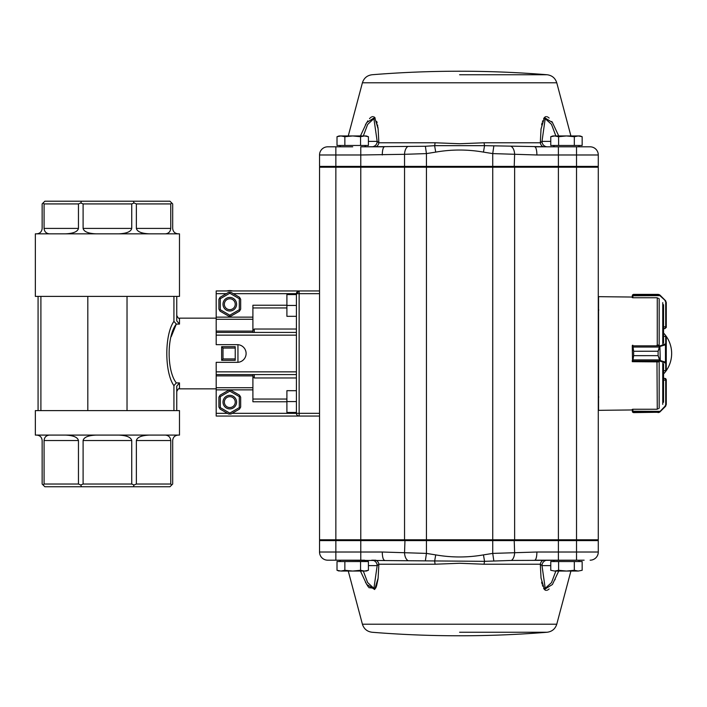 <?xml version="1.0" encoding="UTF-8"?>
<svg xmlns="http://www.w3.org/2000/svg" width="707" height="707" viewBox="0 0 707 707"><rect width="100%" height="100%" fill="white"/><g stroke="black" fill="none" stroke-linecap="round" stroke-linejoin="round"><path stroke-width="1.06" d="M296.419 390.679L286.901 390.679L296.419 390.706L296.419 401.576L286.901 401.576L286.901 390.706M173.931 410.608L173.931 385.66C164.448 372.501 164.439 334.552 173.931 321.34L176.317 324.089C166.755 335.975 166.728 370.928 176.317 382.911L179.481 382.911L176.759 386.137L176.759 410.608L179.481 410.608L179.481 435.088L35.35 435.088L35.35 410.608L176.759 410.608M87.809 296.392L179.481 296.392L179.481 233.84L35.35 233.84L35.35 296.392L87.809 296.392L87.809 410.608M173.931 321.34L173.931 296.392M216.192 318.15L179.481 318.15L179.481 324.089L176.317 324.089L171.262 336.585M179.481 324.089L176.759 320.863L176.759 296.392M40.9 410.608L40.9 296.392M127.03 296.392L127.03 410.608M38.072 296.392L38.072 410.608M176.317 382.911L173.931 385.66M237.95 362.311L237.95 344.689M235.228 358.935L235.228 360.296L221.636 360.296L221.636 346.704L235.228 346.704L235.228 348.065L222.997 348.065L222.997 358.935L235.228 358.935L235.228 348.065M222.997 348.065L221.636 346.704M221.636 360.296L222.997 358.935M36.711 233.84C40.007 233.513 41.819 231.702 42.146 228.405L42.146 203.925L44.868 201.212L169.963 201.212L172.685 203.925L172.685 228.405C173.012 231.702 174.823 233.513 178.12 233.84M43.109 202.971L44.073 203.925L44.073 228.405C44.4 231.702 46.211 233.513 49.508 233.84M65.327 233.84C73.289 233.513 77.664 231.702 78.459 228.405L78.459 203.925L44.073 203.925M78.459 203.925L80.784 202.971L81.508 201.212M80.784 202.971L83.099 203.925L83.099 228.405C83.894 231.702 88.269 233.513 96.232 233.84M118.599 233.84C126.562 233.513 130.936 231.702 131.732 228.405L131.732 203.925L83.099 203.925M131.732 203.925L134.056 202.971L133.323 201.212M134.056 202.971L136.371 203.925L136.371 228.405C137.167 231.702 141.541 233.513 149.504 233.84M165.323 233.84C168.62 233.513 170.431 231.702 170.758 228.405L170.758 203.925L136.371 203.925M170.758 203.925L171.721 202.971M165.323 435.088C168.62 435.415 170.431 437.226 170.758 440.523L136.371 440.523L136.371 484.03L170.758 484.03L170.758 440.523M178.12 435.088C174.823 435.415 173.012 437.226 172.685 440.523L172.685 484.03L171.721 484.993L170.758 484.03M136.371 484.03L134.056 484.993L131.732 484.03L131.732 440.523L83.099 440.523L83.099 484.03L80.784 484.993L81.508 486.752L169.963 486.752L171.721 484.993M81.508 486.752L44.868 486.752L42.146 484.03L42.146 440.523C41.819 437.226 40.007 435.415 36.711 435.088M133.323 486.752L134.056 484.993M83.099 484.03L131.732 484.03M80.784 484.993L78.459 484.03L78.459 440.523L44.073 440.523L44.073 484.03L78.459 484.03M44.073 484.03L43.109 484.993M118.599 435.088C126.562 435.415 130.936 437.226 131.732 440.523M136.371 440.523C137.167 437.226 141.541 435.415 149.504 435.088M65.327 435.088C73.289 435.415 77.664 437.226 78.459 440.523M83.099 440.523C83.894 437.226 88.269 435.415 96.232 435.088M44.073 440.523C44.4 437.226 46.211 435.415 49.508 435.088M286.901 401.77L252.903 401.77L252.903 387.719L216.192 387.719L216.192 362.338L237.269 362.338A8.838 8.838 0 0 0 246.107 353.5A8.838 8.838 0 0 0 237.269 344.663L216.192 344.663L216.192 317.143L252.903 317.143L252.903 305.23L286.901 305.23M227.451 413.33L216.192 413.33L216.192 387.719M252.903 374.577L252.903 387.719M216.192 413.33L216.192 416.052L299.141 416.052L299.141 413.33L296.419 413.33A2.722 2.722 0 0 0 299.141 416.052L319.537 416.052L319.537 539.786L598.281 539.786L598.281 167.214L576.523 167.214L576.523 540.599L319.537 540.599L320.351 539.786M319.537 290.948L216.192 290.948L216.192 317.143M296.419 374.577L216.192 374.577M296.419 332.423L216.192 332.423M319.537 295.446L319.537 430.05M319.537 293.67L299.141 293.67L299.141 290.948A2.722 2.722 0 0 0 296.419 293.67L299.141 290.948A2.722 2.722 0 0 0 296.419 293.67L296.419 413.33L232.126 413.33M252.903 332.423L252.903 319.281L216.192 319.281M252.903 307.952L286.901 307.952M252.903 317.143L252.903 319.281M286.901 399.048L252.903 399.048M252.903 376.619L254.264 377.971L254.264 374.577M254.264 332.423L254.264 329.029L296.419 329.029M659.649 346.05L660.029 346.492L658.111 351.255L659.649 346.05L665.72 343.805L665.685 336.373M665.685 370.654L663.546 370.654M658.323 345.043L656.98 345.21M632.818 345.21L633.631 351.229L632.27 345.732A0.548 0.521 180 0 1 632.456 345.343A0.548 0.548 0 0 0 632.27 345.732M659.498 359.836L658.111 355.665L660.029 360.411L659.649 360.853L659.224 359.898L632.995 359.898L632.818 361.701L658.323 361.878M633.631 355.665L632.995 359.898L633.631 355.648L658.111 355.648L633.631 355.665L633.631 351.255L658.111 351.229L658.111 355.665M632.818 345.891A0.548 0.504 180 0 0 632.27 346.395L632.27 346.368A0.548 0.521 180 0 1 632.818 345.847L659.887 345.847L660.276 360.535L659.649 360.853M663.546 336.32L665.72 336.32A0.548 0.548 180 0 1 666.268 336.859L666.268 370.168A0.548 0.548 180 0 1 665.72 370.715L663.546 370.715M665.72 336.32L666.268 336.859L666.268 344.327L665.473 344.795L665.473 362.134L666.268 362.603A0.548 0.521 180 0 1 665.72 363.124L659.887 361.056L632.818 361.056A0.548 0.521 0 0 1 632.27 360.535L632.571 359.836M632.597 361.657A0.548 0.521 0 0 1 632.27 361.18L632.27 360.535A0.548 0.504 0 0 0 632.818 361.012M632.27 346.395L632.553 361.657A0.548 0.548 0 0 1 632.27 361.18M659.498 347.057L632.571 347.057M665.084 344.274L665.473 344.795L660.276 346.368M665.72 343.805A0.548 0.521 -0 0 1 666.268 344.327M660.276 360.535L665.473 362.134L665.084 362.656M659.649 411.766L658.111 412.614L659.224 412.305L665.084 406.163L665.72 404.625L665.72 379.774L664.907 378.413L666.268 379.712L664.907 378.351L663.546 378.413M658.323 408.69L656.98 409.247L632.818 409.247L632.995 412.305L633.631 412.614L632.571 412.11L632.27 409.362L632.27 409.954L598.555 410.334L598.555 296.666L632.27 297.046L632.27 297.638L632.27 295.835M665.72 379.774L666.268 379.774L666.268 404.466L666.268 379.712L665.694 378.607M632.27 411.165L632.818 411.465M665.72 404.625L666.268 404.466L665.473 406.392L660.029 411.828L659.887 411.359L632.27 411.2M632.403 411.845L632.571 412.11A0.548 0.539 141 0 0 632.995 412.305L659.224 412.305A0.548 0.53 59.6 0 0 659.498 412.234L633.631 412.614M659.498 412.234L660.029 411.828M665.084 406.163L665.8 405.986M663.546 328.587L664.907 328.649L663.546 328.649L664.907 328.649L666.268 327.288L664.907 328.587L665.72 326.828L663.546 326.828M658.323 294.395L659.498 294.766A0.548 0.53 120.4 0 0 659.224 294.695L658.111 294.386L659.649 295.234L659.224 294.695L632.995 294.695L632.818 297.753L656.98 297.753L658.323 298.31M633.631 294.386L632.995 294.695A0.548 0.539 39 0 0 632.571 294.89L633.631 294.386L658.111 294.386M659.498 294.766L660.276 295.42L659.649 295.234M666.241 327.527L666.268 327.049M660.029 295.173L665.473 300.608L666.268 302.534L666.268 327.226L665.72 327.226M632.818 295.535L632.27 295.738L632.571 294.89L632.27 295.694M665.8 301.014L659.887 295.641L632.27 295.8M666.268 302.534L665.084 300.837M632.818 409.353L632.27 409.362M632.27 361.657L632.818 361.657M632.27 297.638L632.818 297.647M663.546 402.283L663.546 363.831M663.546 343.169L663.546 304.717M344.857 561.535L360.561 561.535L360.561 570.293L352.713 571.053L344.857 570.293L340.933 571.053L337.009 570.293L337.009 561.535L344.857 561.535L344.857 570.293L340.933 571.053L337.009 570.293L339.113 571.053M365.952 561.535L364.591 560.183L340.827 560.183L339.466 561.535L340.827 560.183L327.695 560.183L335.852 560.183L335.852 167.214L319.537 167.214L319.537 539.786M360.561 561.535L368.409 561.535L368.409 570.293L364.485 571.053L360.561 570.293M368.409 570.293L366.306 571.053L340.933 571.053M579.705 561.535L578.344 560.183L554.58 560.183L553.219 561.535M558.61 561.535L574.314 561.535L574.314 570.293L566.457 571.053L558.61 570.293L558.61 561.535L550.762 561.535L550.762 570.293L554.686 571.053L550.762 570.293M558.61 570.293L554.686 571.053L578.238 571.053L574.314 570.293M582.161 570.293L578.238 571.053L582.161 570.293L582.161 561.535L574.314 561.535M360.561 145.465L360.561 136.707L364.485 135.947L368.409 136.707L368.409 145.465L344.857 145.465L344.857 136.707L348.189 136.212M352.713 146.817L327.695 146.817L352.713 146.817M344.857 145.465L337.009 145.465L337.009 136.707L340.933 135.947L344.857 136.707L352.713 135.947L360.561 136.707M337.009 136.707L339.113 135.947L366.306 135.947L368.409 136.707M566.457 146.817L578.344 146.817L579.705 145.465M574.314 145.465L550.762 145.465L550.762 136.707L554.686 135.947L558.61 136.707L566.457 135.947L574.314 136.707L578.238 135.947L582.161 136.707L582.161 145.465L574.314 145.465L574.314 136.707M558.61 145.465L558.61 136.707M550.762 136.707L552.865 135.947L580.058 135.947L582.161 136.707M374.471 146.817L375.125 146.817A5.435 3.88 90 0 0 378.872 142.779L378.121 128.824L374.692 117.477L366.686 122.603L360.446 135.947M365.952 145.465L364.591 146.817L425.375 146.269L434.619 145.669A5.435 1.184 90 0 0 435.035 142.779L459.585 143.733L484.136 142.779A5.435 1.184 90 0 0 484.551 145.669L547.43 146.817A5.435 5.435 90 0 1 541.995 141.382L540.298 142.779L541.032 128.992L544.417 117.539L552.432 122.514L558.724 135.947M552.688 122.938L551.796 121.48M549.127 118.06L548.544 117.556M547.898 117.097L547.262 116.788M546.317 116.602L545.433 116.788M544.903 117.097L544.408 117.556M543.992 118.06L543.648 118.608M542.658 120.862L542.463 121.463M542.048 122.983L541.65 124.865M378.006 127.879L377.892 127.092M377.724 125.987L377.529 124.865M377.123 122.983L376.707 121.463M375.178 118.06L374.763 117.556M374.268 117.097L373.738 116.788M372.854 116.602L371.909 116.788M371.281 117.097L370.627 117.556M370.044 118.06L369.514 118.617M367.781 120.853L367.375 121.48M366.482 122.938L365.422 124.856M598.281 239.01L598.281 250.428M558.724 571.053L552.432 584.486L544.417 589.461L541.032 578.008L540.298 564.221A5.435 3.88 -90 0 1 544.045 560.183A5.435 3.88 90 0 0 540.298 564.221L541.995 565.618L545.212 588.33L551.487 582.656L555.852 571.053M584.132 560.183L511.373 560.448L484.551 561.331A5.435 1.184 -90 0 0 484.136 564.221L459.585 563.267L435.035 564.221L378.872 564.221L378.121 578.176L374.692 589.523L366.686 584.397L360.446 571.053M365.439 582.17L368.294 586.872M368.895 587.667L375.532 588.383M375.903 587.667L376.239 586.872M376.513 586.147L378.006 579.13M541.65 582.17L542.066 584.062M542.463 585.52L542.658 586.147M543.639 588.383L543.992 588.94M544.408 589.452L544.903 589.903M545.424 590.204L546.317 590.398M547.271 590.204L547.898 589.903M548.544 589.452L549.118 588.94M554.871 579.917L555.26 579.113M493.795 560.731L492.735 553.404L536.896 552.017A8.157 2.148 -90 0 1 534.739 560.183L554.58 560.183M384.431 560.183A8.157 2.148 -90 0 1 382.284 552.017L426.436 553.404L435.706 554.889C451.605 557.664 467.521 557.664 483.464 554.889L484.551 561.331L335.852 560.183M363.327 571.053L367.64 582.55L373.906 588.392L377.176 565.618A5.435 5.435 -90 0 0 371.741 560.183L374.471 560.183M598.281 552.017L598.281 540.599L576.523 540.599L576.523 552.017L598.281 552.017A8.157 8.157 0 0 1 590.124 560.183M319.537 552.017L319.537 540.599L319.537 552.017A8.157 8.157 0 0 0 327.695 560.183A8.157 8.157 0 0 1 319.537 552.017L382.284 552.017M597.459 539.786L598.281 540.599M375.125 560.183A5.435 3.88 -90 0 1 378.872 564.221L377.176 565.618L368.409 565.618M435.706 554.889L434.619 561.331A5.435 1.184 -90 0 1 435.035 564.221M547.43 560.183A5.435 5.435 -90 0 0 541.995 565.618L550.762 565.618M511.373 560.448A8.157 4.375 -87.6 0 0 514.625 552.688L514.192 539.786M425.375 560.731L426.436 553.404L426.436 167.214L514.625 167.214L514.625 539.786M407.798 560.448A8.157 4.375 -92.4 0 1 404.545 552.688L404.987 539.786M584.132 146.817L590.124 146.817A8.157 8.157 0 0 1 598.281 154.983L598.281 166.401L426.436 166.401L426.436 167.214L335.852 167.214L335.852 166.401L319.537 166.401L320.351 167.214L319.537 166.401L319.537 154.983L319.537 166.401M590.124 146.817L534.739 146.817A8.157 2.148 90 0 1 536.896 154.983L558.397 154.983L558.397 167.214L514.625 167.214M536.896 552.017L558.397 552.017L558.397 167.214L576.523 167.214L576.523 154.983L598.281 154.983M319.537 167.214L319.537 276.95M363.327 135.947L367.64 124.45L373.897 118.599L377.176 141.382A5.435 5.435 90 0 1 371.741 146.817L375.125 146.817M382.284 154.983A8.157 2.148 90 0 1 384.431 146.817L360.773 146.817L360.773 154.983L404.545 154.312L404.545 166.401L335.852 166.401L335.852 154.983L360.773 154.983L360.773 560.183M536.896 154.983L492.735 153.596L492.735 553.404L483.464 554.889M425.375 146.269L426.436 153.596L435.706 152.111C451.623 149.336 467.548 149.336 483.464 152.111L492.735 153.596L493.795 146.269M407.798 146.552A8.157 4.375 92.4 0 0 404.545 154.312L426.436 153.596L426.436 166.401L404.545 166.401L404.987 167.214M597.459 167.214L598.281 166.401M555.852 135.947L551.487 124.344L545.203 118.679L541.995 141.382L550.762 141.382M368.409 141.382L377.176 141.382L378.872 142.779L435.035 142.779M435.706 152.111L434.619 145.669L484.551 145.669L483.464 152.111M544.045 146.817A5.435 3.88 90 0 1 540.298 142.779L484.136 142.779M511.373 146.552A8.157 4.375 87.6 0 1 514.625 154.312L514.192 167.214M319.537 154.983A8.157 8.157 0 0 1 327.695 146.817A8.157 8.157 0 0 0 319.537 154.983L335.852 154.983L335.852 146.817M296.419 294.572L286.901 294.572L286.901 305.451L296.419 305.451L296.419 294.572M296.419 305.451L296.419 316.321L286.901 316.321L286.901 305.451M296.419 401.576L296.419 412.455L286.901 412.455L286.901 401.576M229.793 408.911A6.796 6.796 0 0 0 235.678 398.721A6.796 6.796 0 0 0 223.907 398.721A6.796 6.796 0 0 0 229.793 408.911M229.793 407.559A5.435 5.435 0 0 0 234.503 399.393A5.435 5.435 0 0 0 225.082 399.393A5.435 5.435 0 0 0 229.793 407.559M232.789 290.948A13.601 13.601 0 0 0 226.797 290.948M229.793 311.018A6.796 6.796 0 0 0 235.678 300.82A6.796 6.796 0 0 0 223.907 300.82A6.796 6.796 0 0 0 229.793 311.018M229.793 309.657A5.435 5.435 0 0 0 234.503 301.5A5.435 5.435 0 0 0 225.082 301.5A5.435 5.435 0 0 0 229.793 309.657M239.496 409.079L230.968 414.002L228.617 414.002L220.089 409.079L218.914 407.038L218.914 397.193L220.089 395.16L228.617 390.237L230.968 390.237L239.496 395.16L240.672 397.193L240.672 407.038L239.496 409.079M229.793 413.109L239.311 407.612L239.311 396.618L229.793 391.13L220.275 396.618L220.275 407.612L229.793 413.109L229.793 414.002M220.275 407.612L219.506 408.054M220.275 396.618L219.506 396.176M229.793 391.13L229.793 390.237M239.311 396.618L240.08 396.176M240.08 408.054L239.311 407.612M229.793 293.228L229.793 292.336L230.968 292.336L239.496 297.258L240.672 299.3L240.672 309.136L240.08 310.161L239.311 309.71L239.311 298.725L229.793 293.228L220.275 298.725L220.275 309.71L229.793 315.207L239.311 309.71M220.275 298.725L219.506 298.274L220.089 297.258L228.617 292.336L229.793 292.336M220.275 309.71L219.506 310.161L218.914 309.136L218.914 299.3L219.506 298.274M229.793 315.207L229.793 316.1L228.617 316.1L220.089 311.177L219.506 310.161M240.08 310.161L239.496 311.177L230.968 316.1L229.793 316.1M239.311 298.725L240.08 298.274M179.481 382.911L179.481 388.85C178.933 388.09 178.031 389 176.759 391.572M78.459 228.405L44.073 228.405M131.732 228.405L83.099 228.405M170.758 228.405L136.371 228.405M216.192 389.857L252.903 389.857M252.903 375.894L216.192 375.894M233.283 293.67L299.141 293.67L299.141 413.33L319.537 413.33M226.302 293.67L216.192 293.67M252.903 331.106L216.192 331.106M296.419 335.145L216.192 335.145M296.419 371.855L216.192 371.855M656.98 361.701L657.271 409.07M666.268 336.894A0.548 0.521 -0 0 0 665.72 336.373L663.546 336.373M666.268 370.132A0.548 0.521 180 0 1 665.72 370.654L665.72 363.124M658.111 351.229L633.631 351.255M666.268 380.012L663.546 380.172M666.268 326.988L665.72 326.828L665.72 302.375M662.751 404.369L662.751 363.186M662.751 343.814L662.751 302.631M659.163 345.343L659.163 298.734M659.163 408.266L659.163 361.657M657.271 345.202L657.271 297.93M459.585 74.748L547.13 74.748L459.585 74.748M459.585 82.79L556.763 82.79C555.242 78.079 552.034 75.402 547.13 74.748A1087.781 1087.781 0 0 0 372.05 74.748C367.136 75.402 363.928 78.079 362.408 82.79L459.585 82.79M459.585 632.252L547.13 632.252L459.585 632.252M459.585 624.21L556.763 624.21C555.242 628.921 552.034 631.598 547.13 632.252A1087.781 1087.781 0 0 1 372.05 632.252C367.136 631.598 363.928 628.921 362.408 624.21L459.585 624.21M540.298 564.221L484.136 564.221M558.397 560.183L558.397 552.017L576.523 552.017L576.523 560.183M404.545 167.214L404.545 539.786M558.397 146.817L558.397 154.983L576.523 154.983L576.523 146.817M216.192 388.85L179.481 388.85M179.481 318.15C178.933 318.91 178.031 318 176.759 315.428M254.264 377.971L296.419 377.971M252.903 330.381L254.264 329.029M665.72 370.715L666.268 370.168M632.571 412.11L633.437 412.596M632.571 294.89L633.437 294.404M340.827 146.817L339.466 145.465L340.827 146.817M554.58 146.817L553.219 145.465M663.546 373.976A29.915 29.915 0 0 0 663.546 333.024M362.408 82.79L348.268 135.947M556.763 82.79L570.911 135.947M598.82 309.993L598.281 310.532M598.82 397.007L598.281 396.468M556.763 624.21L570.911 571.053M362.408 624.21L348.268 571.053"/></g></svg>
